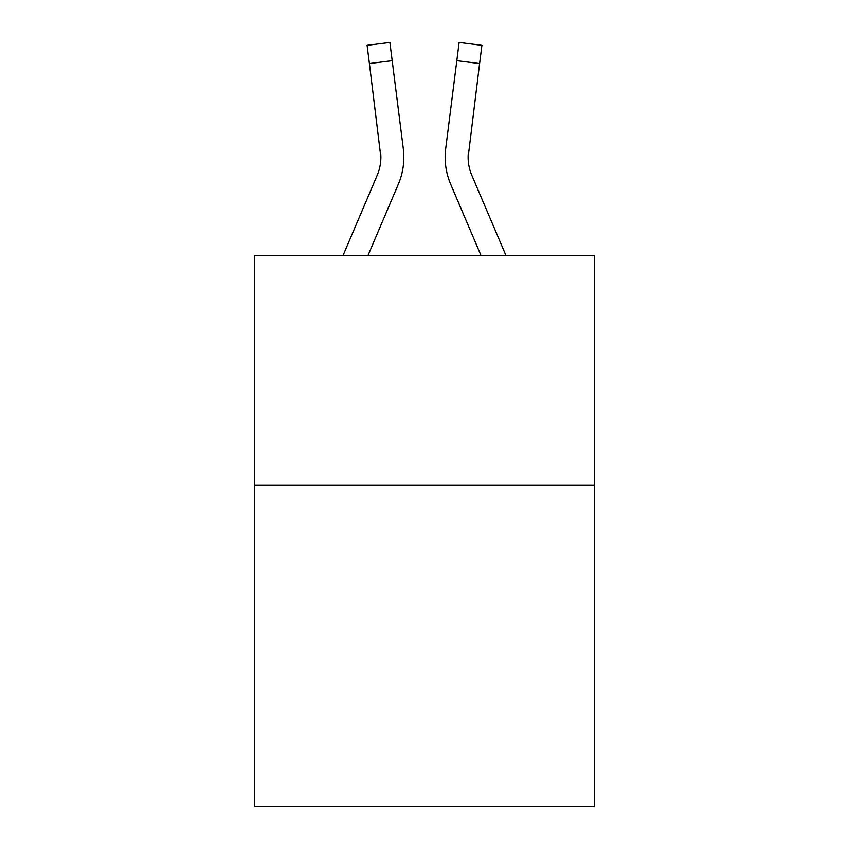 <?xml version="1.0" encoding="UTF-8"?>
<svg xmlns="http://www.w3.org/2000/svg" width="849" height="849" viewBox="0 0 849 849"><rect width="100%" height="100%" fill="white"/><g stroke="black" fill="none" stroke-linecap="round" stroke-linejoin="round"><path stroke-width="1.27" d="M594.406 485.119L594.406 806.55L254.594 806.55L254.594 255.517L594.406 255.517L594.406 485.119L254.594 485.119M398.33 184.233L367.978 255.517L398.33 184.233A68.875 68.875 -14.5 0 0 403.296 148.617L392.185 60.672L369.4 63.548L367.097 45.326L389.882 42.45L392.185 60.672M343.028 255.517L377.211 175.234A45.92 45.92 -18 0 0 380.872 157.33L369.4 63.548M403.753 160.588L403.837 157.787M402.946 145.858L403.296 148.617L402.946 145.858M505.972 255.517L471.789 175.234A45.92 45.92 18 0 1 468.128 157.32L479.6 63.548L456.815 60.672L459.118 42.45L481.903 45.326L459.118 42.45L481.903 45.326L459.118 42.45L481.903 45.326L459.118 42.45L481.903 45.326L459.118 42.45L481.903 45.326L459.118 42.45L481.903 45.326L459.118 42.45L481.903 45.326L459.118 42.45L481.903 45.326L459.118 42.45L481.903 45.326L459.118 42.45L481.903 45.326L459.118 42.45L481.903 45.326L459.118 42.45L481.903 45.326L459.118 42.45L481.903 45.326L459.118 42.45L481.903 45.326L459.118 42.45L481.903 45.326L459.118 42.45L481.903 45.326L459.118 42.45L481.903 45.326L479.6 63.548M450.67 184.233L481.022 255.517L450.67 184.233A68.875 68.875 14.5 0 1 445.704 148.617L456.815 60.672M468.181 159.495L468.489 151.493A45.92 45.92 14.5 0 0 471.789 175.234A45.92 45.92 14.5 0 1 468.128 157.33L468.489 151.493M377.211 175.234A45.92 45.92 -14.5 0 0 380.872 157.341A45.92 45.92 -14.5 0 1 377.211 175.234A45.92 45.92 -14.5 0 0 380.872 157.341A45.92 45.92 -14.5 0 1 377.211 175.234A45.92 45.92 -14.5 0 0 380.872 157.341A45.92 45.92 -14.5 0 1 377.211 175.234A45.92 45.92 -14.5 0 0 380.872 157.341A45.92 45.92 -14.5 0 1 377.211 175.234A45.92 45.92 -14.5 0 0 380.872 157.341A45.92 45.92 -14.5 0 1 377.211 175.234A45.92 45.92 -14.5 0 0 380.872 157.341A45.92 45.92 -14.5 0 1 377.211 175.234A45.92 45.92 -14.5 0 0 380.872 157.341A45.92 45.92 -14.5 0 1 377.211 175.234A45.92 45.92 -14.5 0 0 380.872 157.341A45.92 45.92 -14.5 0 1 377.211 175.234A45.92 45.92 -14.5 0 0 380.872 157.341A45.92 45.92 -14.5 0 1 377.211 175.234A45.92 45.92 -14.5 0 0 380.872 157.341A45.92 45.92 -14.5 0 1 377.211 175.234A45.92 45.92 -14.5 0 0 380.872 157.341A45.92 45.92 -14.5 0 1 377.211 175.234A45.92 45.92 -14.5 0 0 380.872 157.341A45.92 45.92 -14.5 0 1 377.211 175.234A45.92 45.92 -14.5 0 0 380.872 157.341A45.92 45.92 -14.5 0 1 377.211 175.234A45.92 45.92 -14.5 0 0 380.872 157.341A45.92 45.92 -14.5 0 1 377.211 175.234A45.92 45.92 -14.5 0 0 380.872 157.341A45.92 45.92 -14.5 0 1 377.211 175.234A45.92 45.92 -14.5 0 0 380.872 157.341A45.92 45.92 -14.5 0 1 377.211 175.234A45.92 45.92 -14.5 0 0 380.872 157.341A45.92 45.92 -14.5 0 1 377.211 175.234A45.92 45.92 -14.5 0 0 380.872 157.341A45.92 45.92 -14.5 0 1 377.211 175.234A45.92 45.92 -14.5 0 0 380.872 157.341A45.92 45.92 -14.5 0 1 377.211 175.234A45.92 45.92 -14.5 0 0 380.872 157.341A45.92 45.92 -14.5 0 1 377.211 175.234A45.92 45.92 -14.5 0 0 380.872 157.341A45.92 45.92 -14.5 0 1 377.211 175.234A45.92 45.92 -14.5 0 0 380.872 157.341A45.92 45.92 -14.5 0 1 377.211 175.234A45.92 45.92 -14.5 0 0 380.872 157.341A45.92 45.92 -14.5 0 1 377.211 175.234A45.92 45.92 -14.5 0 0 380.872 157.341A45.92 45.92 -14.5 0 1 377.211 175.234A45.92 45.92 -14.5 0 0 380.872 157.341A45.92 45.92 -14.5 0 1 377.211 175.234A45.92 45.92 -14.5 0 0 380.872 157.341A45.92 45.92 -14.5 0 1 377.211 175.234A45.92 45.92 -14.5 0 0 380.872 157.341A45.92 45.92 -14.5 0 1 377.211 175.234A45.92 45.92 -14.5 0 0 380.872 157.341A45.92 45.92 -14.5 0 1 377.211 175.234A45.92 45.92 -14.5 0 0 380.872 157.341A45.92 45.92 -14.5 0 1 377.211 175.234A45.92 45.92 -14.5 0 0 380.511 151.493L380.872 157.33M471.789 175.234A45.92 45.92 14.5 0 1 468.128 157.33A45.92 45.92 14.5 0 0 471.789 175.234A45.92 45.92 14.5 0 1 468.128 157.33A45.92 45.92 14.5 0 0 471.789 175.234A45.92 45.92 14.5 0 1 468.128 157.33A45.92 45.92 14.5 0 0 471.789 175.234A45.92 45.92 14.5 0 1 468.128 157.33A45.92 45.92 14.5 0 0 471.789 175.234A45.92 45.92 14.5 0 1 468.128 157.33A45.92 45.92 14.5 0 0 471.789 175.234A45.92 45.92 14.5 0 1 468.128 157.33A45.92 45.92 14.5 0 0 471.789 175.234A45.92 45.92 14.5 0 1 468.128 157.33A45.92 45.92 14.5 0 0 471.789 175.234A45.92 45.92 14.5 0 1 468.128 157.33A45.92 45.92 14.5 0 0 471.789 175.234A45.92 45.92 14.5 0 1 468.128 157.33A45.92 45.92 14.5 0 0 471.789 175.234A45.92 45.92 14.5 0 1 468.128 157.33A45.92 45.92 14.5 0 0 471.789 175.234A45.92 45.92 14.5 0 1 468.128 157.33A45.92 45.92 14.5 0 0 471.789 175.234A45.92 45.92 14.5 0 1 468.128 157.33A45.92 45.92 14.5 0 0 471.789 175.234A45.92 45.92 14.5 0 1 468.128 157.33A45.92 45.92 14.5 0 0 471.789 175.234A45.92 45.92 14.5 0 1 468.128 157.33A45.92 45.92 14.5 0 0 471.789 175.234A45.92 45.92 14.5 0 1 468.128 157.33A45.92 45.92 14.5 0 0 471.789 175.234A45.92 45.92 14.5 0 1 468.128 157.33A45.92 45.92 14.5 0 0 471.789 175.234A45.92 45.92 14.5 0 1 468.128 157.33A45.92 45.92 14.5 0 0 471.789 175.234A45.92 45.92 14.5 0 1 468.128 157.33A45.92 45.92 14.5 0 0 471.789 175.234A45.92 45.92 14.5 0 1 468.128 157.33A45.92 45.92 14.5 0 0 471.789 175.234A45.92 45.92 14.5 0 1 468.128 157.33A45.92 45.92 14.5 0 0 471.789 175.234A45.92 45.92 14.5 0 1 468.128 157.33A45.92 45.92 14.5 0 0 471.789 175.234A45.92 45.92 14.5 0 1 468.128 157.33A45.92 45.92 14.5 0 0 471.789 175.234A45.92 45.92 14.5 0 1 468.128 157.33A45.92 45.92 14.5 0 0 471.789 175.234A45.92 45.92 14.5 0 1 468.128 157.33A45.92 45.92 14.5 0 0 471.789 175.234A45.92 45.92 14.5 0 1 468.128 157.33A45.92 45.92 14.5 0 0 471.789 175.234A45.92 45.92 14.5 0 1 468.128 157.33A45.92 45.92 14.5 0 0 471.789 175.234A45.92 45.92 14.5 0 1 468.128 157.33A45.92 45.92 14.5 0 0 471.789 175.234A45.92 45.92 14.5 0 1 468.128 157.33A45.92 45.92 14.5 0 0 471.789 175.234A45.92 45.92 14.5 0 1 468.128 157.33M403.837 157.214L403.753 160.61L403.837 157.214M445.247 160.61L445.163 157.214M481.903 45.326L459.118 42.45M367.097 45.326L389.882 42.45"/></g></svg>

